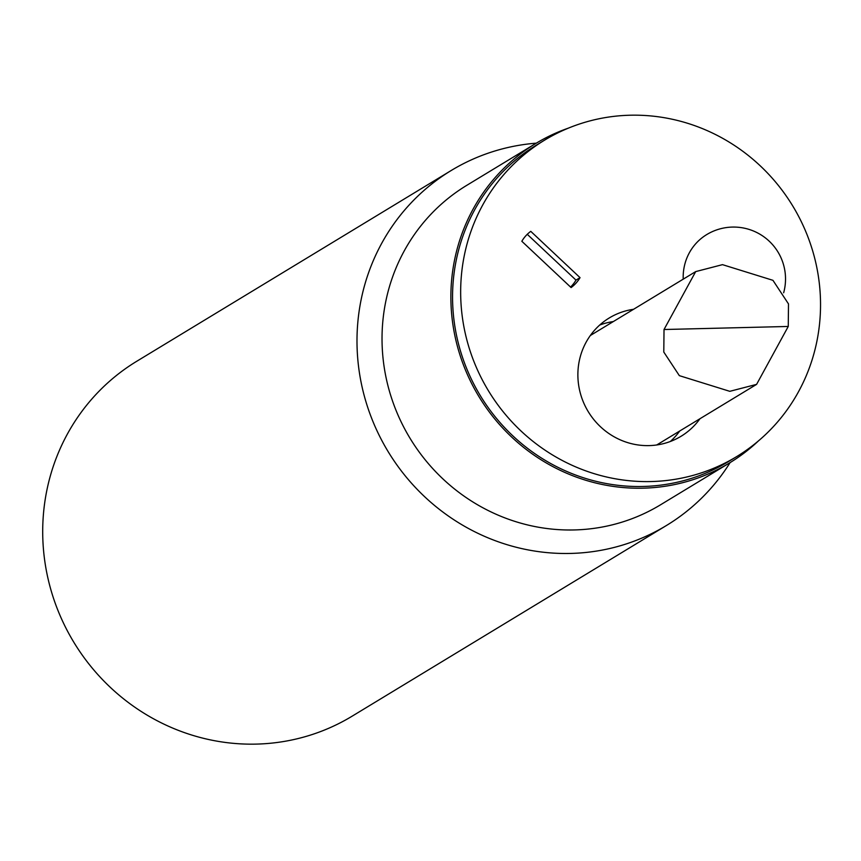 <?xml version="1.0" encoding="UTF-8"?>
<svg xmlns="http://www.w3.org/2000/svg" width="861" height="861" viewBox="0 0 861 861"><rect width="100%" height="100%" fill="white"/><g stroke="black" fill="none" stroke-linecap="round" stroke-linejoin="round"><path stroke-width="1.29" d="M460.969 302.814A185.093 178.012 -121.2 0 1 544.604 140.139A185.093 178.012 -121.2 0 1 792.798 206.059A185.093 178.012 -121.2 0 1 736.607 456.631A185.093 178.012 -121.2 0 1 460.969 302.814M683.214 279.168A51.897 49.906 -121.2 0 1 706.709 234.59A51.897 51.897 0 0 1 783.65 292.783M580.034 277.64A34.591 33.278 -121.2 0 1 571.091 287.563L521.831 241.274A34.591 33.278 -121.2 0 1 530.774 231.351L580.034 277.64L575.987 280.105L527.255 234.31M699.961 418.737A69.192 66.545 -121.2 0 1 681.029 436.29A69.192 66.545 -121.2 0 1 577.989 378.786A69.192 66.545 -121.2 0 1 609.254 317.967A69.192 66.545 -121.2 0 1 633.567 309.293M575.987 280.105A34.591 33.278 -121.2 0 1 570.563 287.057M670.332 441.489A69.192 66.545 58.8 0 0 679.706 431.017M613.312 321.573A69.192 66.545 58.8 0 0 599.697 325.06M736.607 456.631L728.503 461.55A185.093 178.012 -121.2 0 1 452.864 307.732A185.093 178.012 -121.2 0 1 536.5 145.057L544.604 140.139M666.457 525.49L352.171 716.158A207.576 199.644 -121.2 0 1 43.05 543.646A207.576 199.644 -121.2 0 1 136.845 361.211L451.121 170.553A207.576 199.644 58.8 0 0 357.337 352.978A207.576 199.644 58.8 0 0 666.457 525.49A207.576 199.644 58.8 0 0 730.096 462.605M536.295 143.163A207.576 199.644 58.8 0 0 451.121 170.553M758.326 441.015A186.815 179.68 -121.2 0 1 729.396 463.024L660.548 504.794A186.815 179.68 -121.2 0 1 382.338 349.534A186.815 179.68 -121.2 0 1 466.748 185.352L535.607 143.583A186.815 179.68 -121.2 0 1 568.486 128.095M729.396 463.024A186.815 179.68 -121.2 0 1 451.186 307.764A186.815 179.68 -121.2 0 1 535.607 143.583M788.256 326.459L788.493 303.922L772.941 280.32L722.487 264.65L695.688 271.602L664.025 329.515L663.788 352.052L679.351 375.654L729.794 391.325L756.593 384.372L788.256 326.459L664.025 329.515M656.717 444.965L756.593 384.372M590.323 335.521L695.688 271.602"/></g></svg>
